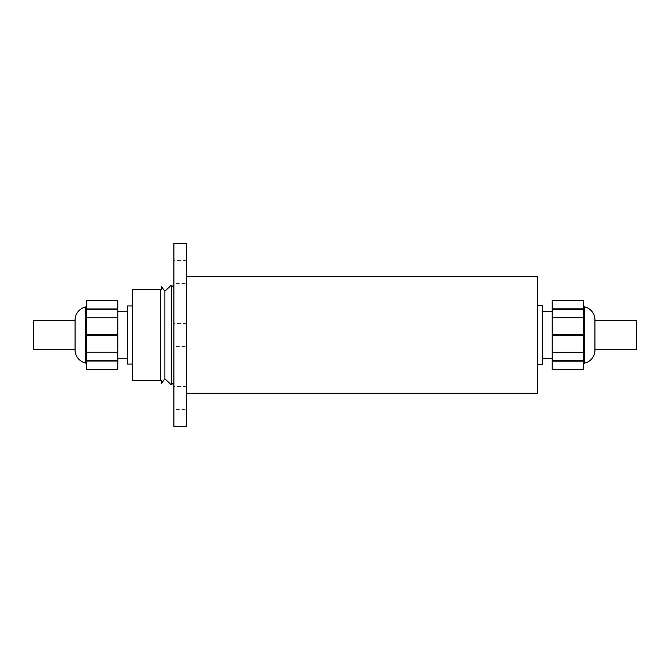 <?xml version="1.0" encoding="UTF-8"?>
<svg xmlns="http://www.w3.org/2000/svg" width="670" height="670" viewBox="0 0 670 670"><rect width="100%" height="100%" fill="white"/><g stroke="black" fill="none" stroke-linecap="round" stroke-linejoin="round"><path stroke-width="0.5" stroke-dasharray="3.35 2.51" d="M583.377 305.135L583.377 364.865L583.377 305.135M86.623 305.336L86.623 364.664L86.623 305.336M75.065 349.547L75.065 320.453L75.065 349.547M186.369 283.444L186.369 260.58L186.369 283.444L173.907 283.444L173.907 260.58L173.907 283.444M186.369 260.58L173.907 260.58M186.369 409.42L186.369 386.557L186.369 409.42L173.907 409.42L173.907 386.557L173.907 409.42M186.369 386.557L173.907 386.557M186.369 346.432L186.369 323.568L186.369 346.432L173.907 346.432L173.907 323.568L173.907 346.432M186.369 323.568L173.907 323.568M127.484 358.257L127.484 311.743L127.484 358.257M117.794 358.257L117.794 311.743L117.794 358.257M132.333 364.078L132.333 305.922L132.333 364.078M173.907 382.528L173.907 287.472L173.907 382.528M186.369 393.19L186.369 276.81L186.369 393.19M537.575 364.279L537.575 305.721L537.575 364.279M552.206 358.458L552.206 311.542L552.206 358.458M542.516 358.458L542.516 311.542L542.516 358.458M164.879 291.257L164.879 378.743M161.428 383.541L161.428 380.719M160.482 289.281L160.482 380.719L132.333 380.719L132.333 289.281L160.482 289.281M161.428 289.281L161.428 286.459M552.206 300.462L552.206 369.538M117.794 369.304L117.794 300.696M542.516 305.721L542.516 364.279M537.575 276.81L537.575 393.19M186.369 243.562L186.369 426.438M173.907 243.562L173.907 426.438M171.302 285.135L171.302 384.865M127.484 305.922L127.484 364.078M86.623 369.304L86.623 300.696M86.623 317.848L117.794 317.848M86.623 352.152L117.794 352.152M33.5 320.453L33.5 349.547M75.065 319.975L75.065 350.025M85.735 306.96L85.735 363.04M583.377 300.462L583.377 352.269L552.206 352.269M583.377 352.269L583.377 369.538M583.377 317.731L552.206 317.731M636.5 349.547L636.5 320.453M594.935 349.547L594.935 320.453L594.935 349.547M584.265 306.76L584.265 363.241"/><path stroke-width="1" d="M594.935 349.547L636.5 349.547L636.5 320.453L594.935 320.453L594.935 350.226A13.408 13.408 0 0 1 584.265 363.241L584.265 306.76L583.377 305.135M584.265 363.241L583.377 364.865M594.935 320.453L594.935 319.774A13.408 13.408 0 0 0 584.265 306.76M86.623 364.664L85.735 363.04L85.735 306.96L86.623 305.336M85.735 306.96A13.408 13.408 0 0 0 75.065 319.975L75.065 350.025L75.065 319.975M85.735 363.04A13.408 13.408 0 0 1 75.065 350.025M75.065 349.547L33.5 349.547L33.5 320.453L75.065 320.453M127.484 311.743L117.794 311.743M127.484 358.257L117.794 358.257M132.333 305.922L127.484 305.922L127.484 364.078L132.333 364.078M164.879 378.743L164.879 291.257L171.302 285.135L171.302 384.865L164.879 378.743L161.428 383.541L161.428 380.719L160.482 380.719L160.482 289.281L161.428 289.281L132.333 289.281L132.333 380.719L161.428 380.719M173.907 287.472L171.302 285.135M173.907 382.528L171.302 384.865M186.369 426.438L186.369 243.562L173.907 243.562L173.907 426.438L186.369 426.438M186.369 393.19L537.575 393.19L537.575 276.81L186.369 276.81M537.575 364.279L542.516 364.279L542.516 305.721L537.575 305.721M552.206 311.542L542.516 311.542M552.206 358.458L542.516 358.458M164.879 291.257L161.428 286.459L161.428 289.281M552.206 334.204L583.361 334.204L583.361 335.796L552.206 335.796L552.206 300.462L583.377 300.462L583.377 317.731L552.206 317.731M552.206 360.619L583.361 360.619L583.361 361.18L552.206 361.18L552.206 335.796M552.206 352.269L583.377 352.269L583.377 369.538L552.206 369.538L552.206 361.18M117.794 309.557L117.794 308.996L86.639 308.996L86.639 309.557L117.794 309.557L117.794 334.204L86.639 334.204L86.639 335.796L117.794 335.796L117.794 334.204M117.794 335.796L117.794 360.443L86.639 360.443L86.639 361.004L117.794 361.004L117.794 360.443M117.794 361.004L117.794 369.304L86.623 369.304L86.623 352.152L117.794 352.152M86.623 352.152L86.623 300.696L117.794 300.696L117.794 308.996M552.206 308.82L583.361 308.82L583.361 309.381L552.206 309.381M86.623 317.848L117.794 317.848M583.377 352.269L583.377 317.731"/></g></svg>
